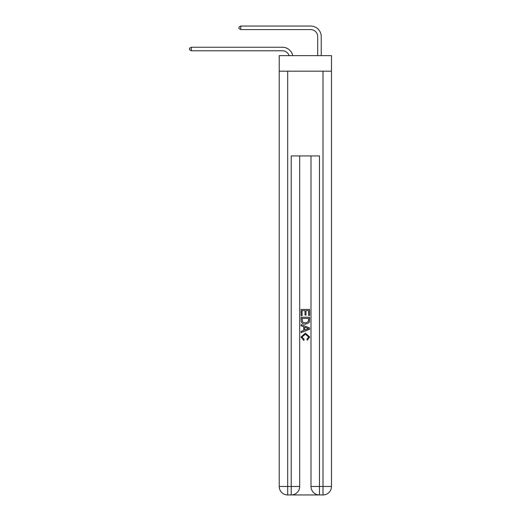<?xml version="1.0" encoding="UTF-8"?>
<svg xmlns="http://www.w3.org/2000/svg" width="521" height="521" viewBox="0 0 521 521"><rect width="100%" height="100%" fill="white"/><g stroke="black" fill="none" stroke-linecap="round" stroke-linejoin="round"><path stroke-width="0.78" d="M331.48 71.182L331.48 55.643L279.217 55.643L279.217 71.182L331.48 71.182L331.48 486.477L323.007 486.477L323.007 71.182M282.395 47.242L191.357 47.242L282.395 47.242A10.596 10.596 153.3 0 1 292.763 55.643M317.706 55.643L317.706 36.646A7.066 7.066 10.1 0 0 310.646 29.58L240.793 29.58L238.957 28.525L238.957 27.112L240.793 26.05L310.646 26.05A10.596 10.596 31 0 1 321.242 36.646L321.242 55.643M291.858 494.95L318.839 494.95M319.477 494.95L319.477 486.477L310.998 486.477A8.473 8.473 0 0 0 319.477 494.95L323.007 494.95L323.007 486.477L319.477 486.477L319.477 155.935L291.226 155.935L291.226 486.477L279.217 486.477L279.217 71.182M299.699 155.935L299.699 486.477A8.473 8.473 0 0 1 291.226 494.95L287.69 494.95A8.473 8.473 0 0 1 279.217 486.477M310.998 486.477L310.998 155.935M323.007 494.95A8.473 8.473 0 0 0 331.48 486.477M301.112 315.609L301.112 309.415L309.585 309.415L309.585 315.394L308.608 315.394L308.608 310.614L306.003 310.614L306.003 315.068L305.026 315.068L305.026 310.614L302.089 310.614L302.089 315.609L301.112 315.609M301.112 320.272L301.112 317.237L309.585 317.237L309.467 321.633L308.855 322.87L305.397 324.192C302.681 324.205 301.255 322.896 301.112 320.272M302.089 318.435L302.688 322.18L305.41 323L308.432 321.555L308.608 318.435L302.089 318.435M301.112 325.82L301.112 324.557L309.585 327.917L309.585 329.265L301.112 332.632L301.112 331.363L303.717 330.399L303.717 326.784L301.112 325.82M307.045 328.015L304.694 327.149L304.694 330.04L308.608 328.595L307.045 328.015M301.978 336.918L304.101 339.295L303.821 340.493L301.001 337.035L305.41 333.101L309.695 337.009L307.234 340.272L306.973 339.08L308.719 336.95L305.417 334.3L301.978 336.918M317.706 36.646A7.066 7.066 -149 0 0 310.646 29.58A7.066 7.066 -149 0 1 317.706 36.646A7.066 7.066 -149 0 0 310.646 29.58A7.066 7.066 -149 0 1 317.706 36.646A7.066 7.066 -149 0 0 310.646 29.58A7.066 7.066 -149 0 1 317.706 36.646A7.066 7.066 -149 0 0 310.646 29.58A7.066 7.066 -149 0 1 317.706 36.646A7.066 7.066 -149 0 0 310.646 29.58A7.066 7.066 -149 0 1 317.706 36.646A7.066 7.066 -149 0 0 310.646 29.58A7.066 7.066 -149 0 1 317.706 36.646A7.066 7.066 -149 0 0 310.646 29.58A7.066 7.066 -149 0 1 317.706 36.646A7.066 7.066 -149 0 0 310.646 29.58A7.066 7.066 -149 0 1 317.706 36.646A7.066 7.066 -149 0 0 310.646 29.58A7.066 7.066 -149 0 1 317.706 36.646A7.066 7.066 -149 0 0 310.646 29.58A7.066 7.066 -149 0 1 317.706 36.646A7.066 7.066 -149 0 0 310.646 29.58A7.066 7.066 -149 0 1 317.706 36.646A7.066 7.066 -149 0 0 310.646 29.58A7.066 7.066 -149 0 1 317.706 36.646A7.066 7.066 -149 0 0 310.646 29.58A7.066 7.066 -149 0 1 317.706 36.646A7.066 7.066 -149 0 0 310.646 29.58A7.066 7.066 -149 0 1 317.706 36.646A7.066 7.066 -149 0 0 310.646 29.58A7.066 7.066 -149 0 1 317.706 36.646A7.066 7.066 -149 0 0 310.646 29.58A7.066 7.066 -149 0 1 317.706 36.646A7.066 7.066 -149 0 0 310.646 29.58A7.066 7.066 -149 0 1 317.706 36.646A7.066 7.066 -149 0 0 310.646 29.58A7.066 7.066 -149 0 1 317.706 36.646A7.066 7.066 -149 0 0 310.646 29.58A7.066 7.066 -149 0 1 317.706 36.646A7.066 7.066 -149 0 0 310.646 29.58A7.066 7.066 -149 0 1 317.706 36.646A7.066 7.066 -149 0 0 310.646 29.58A7.066 7.066 -149 0 1 317.706 36.646A7.066 7.066 -149 0 0 310.646 29.58A7.066 7.066 -149 0 1 317.706 36.646A7.066 7.066 -149 0 0 310.646 29.58A7.066 7.066 -149 0 1 317.706 36.646A7.066 7.066 -149 0 0 310.646 29.58A7.066 7.066 -149 0 1 317.706 36.646A7.066 7.066 -149 0 0 310.646 29.58A7.066 7.066 -149 0 1 317.706 36.646A7.066 7.066 -149 0 0 310.646 29.58A7.066 7.066 -149 0 1 317.706 36.646A7.066 7.066 -149 0 0 310.646 29.58A7.066 7.066 -149 0 1 317.706 36.646A7.066 7.066 -149 0 0 310.646 29.58A7.066 7.066 -149 0 1 317.706 36.646A7.066 7.066 -149 0 0 310.646 29.58A7.066 7.066 -149 0 1 317.706 36.646A7.066 7.066 -149 0 0 310.646 29.58A7.066 7.066 -149 0 1 317.706 36.646A7.066 7.066 -149 0 0 310.646 29.58A7.066 7.066 -149 0 1 317.706 36.646A7.066 7.066 -149 0 0 310.646 29.58A7.066 7.066 -149 0 1 317.706 36.646A7.066 7.066 -149 0 0 310.646 29.58A7.066 7.066 -149 0 1 317.706 36.646M289.109 55.643A7.066 7.066 -26.7 0 0 282.395 50.771L191.357 50.771L189.52 49.71L189.52 48.297L191.357 47.242L191.357 50.771M240.793 26.05L240.793 29.58M287.69 71.182L287.69 494.95M299.699 486.477L291.226 486.477L291.226 494.95"/></g></svg>
